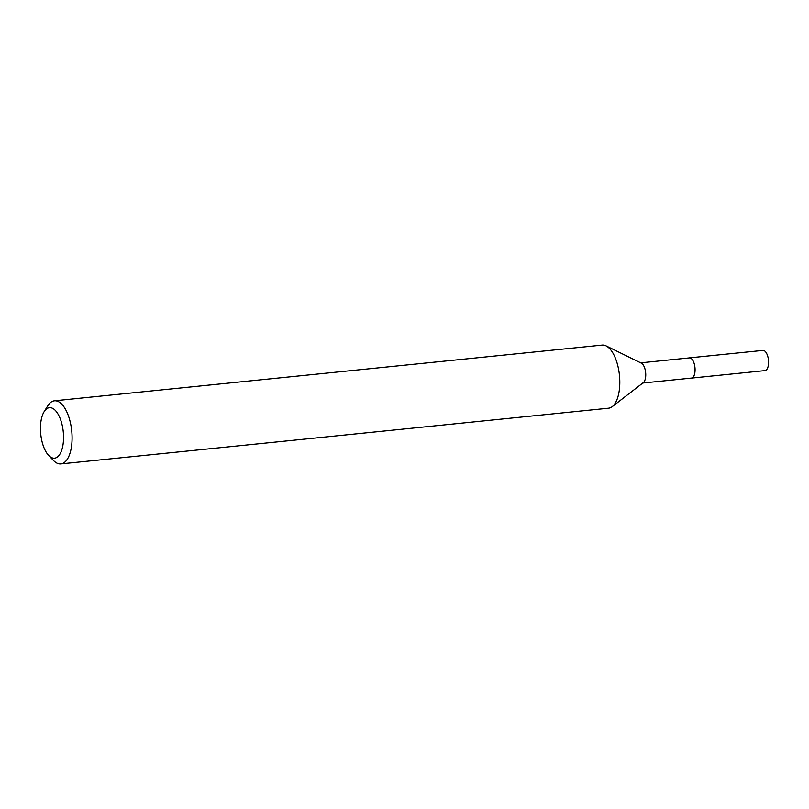 <?xml version="1.0" encoding="UTF-8"?>
<svg xmlns="http://www.w3.org/2000/svg" width="809" height="809" viewBox="0 0 809 809"><rect width="100%" height="100%" fill="white"/><g stroke="black" fill="none" stroke-linecap="round" stroke-linejoin="round"><path stroke-width="1.21" d="M689.126 357.922A10.173 4.541 84.2 0 1 689.42 357.871A10.143 4.53 84.2 0 1 695.052 369.935A10.143 4.53 84.2 0 1 691.462 378.086L642.771 383.041M689.217 357.922A10.153 4.53 84.2 0 1 695.073 369.935A10.153 4.53 84.2 0 1 691.27 378.106M44.161 411.619L47.842 405.724A31.713 14.147 84.2 0 1 54.436 400.809L602.159 345.099A31.713 14.147 84.2 0 1 606.052 345.868L641.355 363.16A10.143 4.53 84.2 0 1 645.754 374.951A10.143 4.53 84.2 0 1 643.327 382.617L612.231 406.654A31.713 14.147 84.2 0 1 608.58 408.191L60.857 463.901A31.713 14.147 84.2 0 1 53.404 460.412L48.611 455.376A25.372 11.316 84.2 0 1 40.45 428.062A25.372 11.316 84.2 0 1 44.161 411.619A25.372 11.316 84.2 0 1 56.711 412.054A25.372 11.316 84.2 0 1 63.547 437.79A25.372 11.316 84.2 0 1 48.611 455.376M606.052 345.868A31.713 14.147 84.2 0 1 619.805 382.728A31.713 14.147 84.2 0 1 612.231 406.654M54.436 400.809A31.713 14.147 84.2 0 1 72.082 438.438A31.713 14.147 84.2 0 1 60.857 463.901M691.483 378.106A10.173 4.541 84.2 0 0 695.052 368.742A10.173 4.541 84.2 0 0 690.522 358.053A10.173 4.541 84.2 0 0 689.42 357.871L762.927 350.418A10.143 4.53 84.2 0 1 764.02 350.6A10.143 4.53 84.2 0 1 768.55 361.259A10.143 4.53 84.2 0 1 764.98 370.613L691.483 378.106A10.173 4.541 84.2 0 1 691.189 378.116M689.41 357.902L640.718 362.847"/></g></svg>
